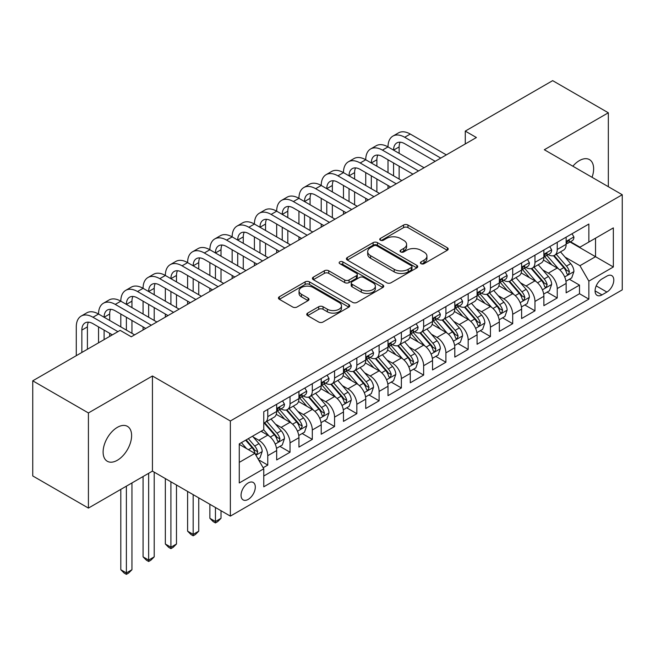 <?xml version="1.0" encoding="UTF-8"?>
<svg xmlns="http://www.w3.org/2000/svg" width="655" height="655" viewBox="0 0 655 655"><rect width="100%" height="100%" fill="white"/><g stroke="black" fill="none" stroke-linecap="round" stroke-linejoin="round"><path stroke-width="0.98" d="M421.026 263.678A2.162 1.253 0 0 0 424.088 263.678L447.308 250.267A3.095 1.785 0 0 0 448.208 249.006A3.095 1.785 0 0 0 447.308 247.746L407.967 225.033A3.095 1.785 0 0 0 403.595 225.033L380.375 238.436A2.162 1.253 0 0 0 379.736 239.321A2.162 1.253 0 0 0 380.375 240.205A2.162 1.253 0 0 0 383.437 240.205L386.442 238.469A9.89 5.707 0 0 1 400.426 238.469L403.701 240.36A9.89 5.707 0 0 1 406.599 244.405A9.89 5.707 0 0 1 403.701 248.441L400.696 250.177A2.162 1.253 0 0 0 400.066 251.061A2.162 1.253 0 0 0 400.696 251.938A2.162 1.253 0 0 0 403.758 251.938L406.763 250.21A9.89 5.707 0 0 1 420.756 250.21L424.031 252.101A9.89 5.707 0 0 1 426.929 256.138A9.89 5.707 0 0 1 424.031 260.174L421.026 261.91A2.162 1.253 0 0 0 420.395 262.794A2.162 1.253 0 0 0 421.026 263.678L421.026 261.91M117.36 460.26A20.149 11.634 120 0 0 130.525 442.502A20.149 11.634 120 0 0 127.438 426.356A20.149 11.634 120 0 0 117.36 427.355A20.149 11.634 120 0 0 104.194 445.113A20.149 11.634 120 0 0 107.289 461.259A20.149 11.634 120 0 0 117.36 460.26M592.046 177.3A20.149 11.634 120 0 0 589.467 159.607A20.149 11.634 120 0 0 579.388 160.606A20.149 11.634 120 0 0 572.847 166.214M248.179 499.405A10.079 5.821 120 0 0 254.762 490.529A10.079 5.821 120 0 0 253.215 482.457A10.079 5.821 120 0 0 248.179 482.956A10.079 5.821 120 0 0 241.597 491.831A10.079 5.821 120 0 0 243.136 499.904A10.079 5.821 120 0 0 248.179 499.405M307.645 313.106A3.095 1.785 0 0 0 306.745 314.367A3.095 1.785 0 0 0 307.645 315.636L318.682 322.006A3.095 1.785 0 0 0 323.054 322.006L348.845 307.113A3.095 1.785 0 0 0 349.754 305.852A3.095 1.785 0 0 0 348.845 304.591L309.504 281.879A3.095 1.785 0 0 0 305.132 281.879L279.341 296.772A3.095 1.785 0 0 0 278.44 298.033A3.095 1.785 0 0 0 279.341 299.294L292.679 306.99A3.095 1.785 0 0 0 297.051 306.99L308.087 300.62A3.095 1.785 0 0 0 308.988 299.351A3.095 1.785 0 0 0 308.087 298.09L301.472 294.275A8.269 4.773 0 0 1 299.048 290.902A8.269 4.773 0 0 1 304.157 286.489A8.269 4.773 0 0 1 313.164 287.529L339.069 302.479A8.269 4.773 0 0 1 341.484 305.852A8.269 4.773 0 0 1 336.383 310.265A8.269 4.773 0 0 1 327.369 309.226L323.054 306.736A3.095 1.785 0 0 0 318.682 306.736L307.645 313.106L307.645 315.636M152.435 375.995L88.417 412.953L32.75 380.817L32.75 475.948L88.417 508.083L152.435 471.125L230.364 516.115L230.364 420.985L152.435 375.995L152.435 471.125M608.331 186.7L608.331 112.783L544.321 149.741L622.25 194.732L230.364 420.985M608.331 112.783L552.664 80.647L465.271 131.098L465.271 143.953M32.75 380.817L120.143 330.357L131.278 336.785L476.406 137.525L465.271 131.098M386.655 282.764A3.095 1.785 0 0 0 391.027 282.764L416.817 267.87A3.095 1.785 0 0 0 417.726 266.61A3.095 1.785 0 0 0 416.817 265.349L377.476 242.637A3.095 1.785 0 0 0 373.104 242.637L347.314 257.521A3.095 1.785 0 0 0 346.413 258.79A3.095 1.785 0 0 0 347.314 260.051L386.655 282.764M340.641 264.145A2.162 1.253 0 0 1 342.835 264.448L342.835 261.877L382.831 284.974A3.095 1.785 0 0 1 383.74 286.235A3.095 1.785 0 0 1 382.831 287.496L357.04 302.381A3.095 1.785 0 0 1 352.668 302.381L313.327 279.669L313.327 277.147A3.095 1.785 0 0 0 312.427 278.408A3.095 1.785 0 0 0 313.327 279.669M313.327 277.147L324.364 270.777A3.095 1.785 0 0 1 328.736 270.777L344.694 279.988A3.095 1.785 0 0 0 349.066 279.988L356.385 275.755A3.095 1.785 0 0 0 357.294 274.494A3.095 1.785 0 0 0 356.385 273.233L339.773 263.646A2.162 1.253 0 0 1 339.143 262.761A2.162 1.253 0 0 1 340.477 261.607A2.162 1.253 0 0 1 342.835 261.877M263.154 467.752L267.772 465.083L258.529 459.744M253.272 437.041L258.864 440.275A12.592 7.271 60 0 1 267.772 455.7L276.68 450.558L276.68 459.941L290.034 452.228L279.906 446.383M275.542 424.186L281.134 427.42A12.592 7.271 60 0 1 290.034 442.845L298.942 437.704L298.942 447.087L312.304 439.374L302.176 433.52M297.804 411.332L303.396 414.558A12.592 7.271 60 0 1 312.304 429.991L321.212 424.849L321.212 434.232L334.566 426.52L324.438 420.666M320.074 398.477L325.666 401.703A12.592 7.271 60 0 1 334.566 417.137L343.474 411.987L343.474 421.378L356.836 413.665L346.708 407.811M342.336 385.623L347.928 388.849A12.592 7.271 60 0 1 356.836 404.274L365.744 399.132L365.744 408.523L379.106 400.803L368.97 394.957M364.606 372.769L370.198 375.995A12.592 7.271 60 0 1 379.106 391.42L388.006 386.278L388.006 395.661L401.368 387.948L391.24 382.102M386.868 359.914L392.46 363.14A12.592 7.271 60 0 1 401.368 378.565L410.276 373.424L410.276 382.807L423.638 375.094L413.502 369.248M409.138 347.06L414.73 350.286A12.592 7.271 60 0 1 423.638 365.711L432.537 360.569L432.537 369.952L445.899 362.24L435.772 356.394M431.408 334.206L436.991 337.431A12.592 7.271 60 0 1 445.899 352.857L454.807 347.715L454.807 357.098L468.169 349.385L458.033 343.539M453.669 321.343L459.261 324.577A12.592 7.271 60 0 1 468.169 340.002L477.077 334.861L477.077 344.243L490.431 336.531L480.303 330.685M475.939 308.489L481.523 311.723A12.592 7.271 60 0 1 490.431 327.148L499.339 322.006L499.339 331.389L512.701 323.676L502.565 317.822M498.201 295.634L503.793 298.86A12.592 7.271 60 0 1 512.701 314.294L521.609 309.152L521.609 318.535L534.963 310.822L524.835 304.968M520.471 282.78L526.063 286.006A12.592 7.271 60 0 1 534.963 301.431L543.871 296.289L543.871 305.68L557.233 297.968L557.233 288.577A12.592 7.271 -120 0 0 548.325 273.151L542.733 269.925M547.105 292.114L557.233 297.968M276.68 450.558A12.592 7.271 -120 0 0 267.772 435.133L261.091 431.277M298.942 437.704A12.592 7.271 -120 0 0 290.034 422.279L276.271 414.328M321.212 424.849A12.592 7.271 -120 0 0 312.304 409.416L298.533 401.466M343.474 411.987A12.592 7.271 -120 0 0 334.566 396.562L320.803 388.611M365.744 399.132A12.592 7.271 -120 0 0 356.836 383.707L343.064 375.757M388.006 386.278A12.592 7.271 -120 0 0 379.106 370.853L365.334 362.903M410.276 373.424A12.592 7.271 -120 0 0 401.368 357.998L387.596 350.048M432.537 360.569A12.592 7.271 -120 0 0 423.638 345.144L409.866 337.194M454.807 347.715A12.592 7.271 -120 0 0 445.899 332.29L432.128 324.34M477.077 334.861A12.592 7.271 -120 0 0 468.169 319.435L454.398 311.485M499.339 322.006A12.592 7.271 -120 0 0 490.431 306.581L476.66 298.631M521.609 309.152A12.592 7.271 -120 0 0 512.701 293.718L498.93 285.768M543.871 296.289A12.592 7.271 -120 0 0 534.963 280.864L521.2 272.914M606.89 276.107L601.986 278.94A9.759 5.633 120 0 0 595.608 287.537A9.759 5.633 120 0 0 597.106 295.364A9.759 5.633 120 0 0 601.986 294.881L606.89 292.048A9.759 5.633 120 0 0 613.26 283.451A9.759 5.633 120 0 0 611.77 275.624A9.759 5.633 120 0 0 606.89 276.107M230.364 516.115L622.25 289.862L622.25 194.732M239.272 462.381L254.852 453.383L263.76 468.808L263.76 486.812L588.853 299.122L588.853 281.126L579.945 265.701L565.003 257.071M263.76 468.808L239.272 482.956L239.272 443.869L263.76 429.729L263.76 411.733L588.853 224.043L588.853 242.039L613.342 227.899L613.342 266.986L588.853 281.126M281.011 408.835L281.134 408.908A12.592 7.271 60 0 0 287.43 409.531L296.338 404.389A12.592 7.271 -120 0 0 298.942 398.617L298.942 391.42M303.281 395.98L303.396 396.046A12.592 7.271 60 0 0 309.692 396.676L318.6 391.534A12.592 7.271 -120 0 0 321.212 385.762L321.212 378.565M325.543 383.126L325.666 383.191A12.592 7.271 60 0 0 331.962 383.822L340.87 378.68A12.592 7.271 -120 0 0 343.474 372.908L343.474 365.711M347.813 370.272L347.928 370.337A12.592 7.271 60 0 0 354.224 370.959L363.132 365.817A12.592 7.271 -120 0 0 365.744 360.053L365.744 352.857M370.075 357.417L370.198 357.483A12.592 7.271 60 0 0 376.494 358.105L385.402 352.963A12.592 7.271 -120 0 0 388.006 347.199L388.006 340.002M392.345 344.563L392.46 344.628A12.592 7.271 60 0 0 398.756 345.25L407.664 340.109A12.592 7.271 -120 0 0 410.276 334.345L410.276 327.148M414.615 331.708L414.73 331.774A12.592 7.271 60 0 0 421.026 332.396L429.934 327.254A12.592 7.271 -120 0 0 432.537 321.49L432.537 314.285M436.877 318.854L436.991 318.919A12.592 7.271 60 0 0 443.296 319.542L452.196 314.4A12.592 7.271 -120 0 0 454.807 308.636L454.807 301.431M459.147 305.991L459.261 306.065A12.592 7.271 60 0 0 465.558 306.687L474.466 301.546A12.592 7.271 -120 0 0 477.077 295.782L477.077 288.577M481.409 293.137L481.523 293.211A12.592 7.271 60 0 0 487.828 293.833L496.727 288.691A12.592 7.271 -120 0 0 499.339 282.919L499.339 275.722M503.679 280.283L503.793 280.348A12.592 7.271 60 0 0 510.089 280.979L518.997 275.837A12.592 7.271 -120 0 0 521.609 270.065L521.609 262.868M525.94 267.428L526.063 267.494A12.592 7.271 60 0 0 532.359 268.124L541.267 262.974A12.592 7.271 -120 0 0 543.871 257.21L543.871 250.013M263.76 476.013L579.495 293.718L579.495 285.105L566.141 292.826L566.141 283.435A12.592 7.271 -120 0 0 557.233 268.01L543.462 260.06M548.21 254.574L548.325 254.639A12.592 7.271 -120 0 0 554.621 255.262A12.592 7.271 -120 0 0 557.233 249.498L557.233 242.301M554.621 255.262L563.529 250.12A12.592 7.271 -120 0 0 566.141 244.356L566.141 237.159M267.772 409.416L267.772 416.621A12.592 7.271 60 0 1 265.16 422.385A12.592 7.271 60 0 1 263.76 422.893M265.16 422.385L274.068 417.243A12.592 7.271 -120 0 0 276.68 411.479L276.68 404.274M290.034 396.562L290.034 403.767A12.592 7.271 60 0 1 287.43 409.531M312.304 383.707L312.304 390.904A12.592 7.271 60 0 1 309.692 396.676M334.566 370.853L334.566 378.05A12.592 7.271 60 0 1 331.962 383.822M356.836 357.998L356.836 365.195A12.592 7.271 60 0 1 354.224 370.959M379.106 345.144L379.106 352.341A12.592 7.271 60 0 1 376.494 358.105M401.368 332.29L401.368 339.486A12.592 7.271 60 0 1 398.756 345.25M423.638 319.435L423.638 326.632A12.592 7.271 60 0 1 421.026 332.396M445.899 306.573L445.899 313.778A12.592 7.271 60 0 1 443.296 319.542M468.169 293.718L468.169 300.923A12.592 7.271 60 0 1 465.558 306.687M490.431 280.864L490.431 288.061A12.592 7.271 60 0 1 487.828 293.833M512.701 268.01L512.701 275.206A12.592 7.271 60 0 1 510.089 280.979M534.963 255.155L534.963 262.352A12.592 7.271 60 0 1 532.359 268.124M534.963 301.431L534.963 310.822M512.701 314.294L512.701 323.676M490.431 327.148L490.431 336.531M468.169 340.002L468.169 349.385M445.899 352.857L445.899 362.24M423.638 365.711L423.638 375.094M401.368 378.565L401.368 387.948M379.106 391.42L379.106 400.803M356.836 404.274L356.836 413.665M334.566 417.137L334.566 426.52M312.304 429.991L312.304 439.374M290.034 442.845L290.034 452.228M267.772 455.7L267.772 465.083M254.852 453.383L239.272 444.385M579.945 265.701L595.534 256.695L595.534 238.183L613.342 227.899M570.03 241.973L613.342 266.986M570.472 241.72L579.945 247.189L588.853 242.039M88.417 412.953L88.417 508.083M569.367 279.259L579.495 285.105M579.495 293.718L588.853 299.122M421.894 263.981L424.031 262.745A9.89 5.707 0 0 0 426.929 258.709L426.929 256.138M406.599 244.405L406.599 246.976A9.89 5.707 0 0 1 403.701 251.012L401.564 252.249M447.267 250.292L407.967 227.604A3.095 1.785 0 0 0 403.595 227.604L381.235 240.508M416.776 267.895L377.476 245.207A3.095 1.785 0 0 0 373.104 245.207L347.355 260.076M411.356 267.494A2.162 1.253 0 0 0 411.987 266.61A2.162 1.253 0 0 0 411.356 265.725L376.822 245.789A2.162 1.253 0 0 0 373.759 245.789L370.591 247.623A9.89 5.707 0 0 0 367.692 251.659A9.89 5.707 0 0 0 370.591 255.696L394.195 269.32A9.89 5.707 0 0 0 408.188 269.32L411.356 267.494L411.356 270.065A2.162 1.253 0 0 0 411.987 269.18L411.987 266.61M367.692 251.659L367.692 254.23A9.89 5.707 0 0 0 370.591 258.267L370.591 255.696M411.356 270.065L408.188 271.89A9.89 5.707 0 0 1 394.195 271.89L370.591 258.267M313.368 279.693L324.364 273.348L324.364 270.777M357.294 274.494L357.294 277.065A3.095 1.785 0 0 1 356.385 278.326L349.066 282.559A3.095 1.785 0 0 1 344.694 282.559L328.736 273.348A3.095 1.785 0 0 0 324.364 273.348M342.835 264.448L382.79 287.52M361.249 289.543A8.269 4.773 0 0 0 370.263 290.583A8.269 4.773 0 0 0 375.364 286.169A8.269 4.773 0 0 0 372.941 282.796L363.82 277.523A3.095 1.785 0 0 0 359.448 277.523L352.128 281.756A3.095 1.785 0 0 0 351.219 283.017A3.095 1.785 0 0 0 352.128 284.278L361.249 289.543L361.249 292.114A8.269 4.773 0 0 0 370.263 293.153A8.269 4.773 0 0 0 375.364 288.74L375.364 286.169M351.219 283.017L351.219 285.588A3.095 1.785 0 0 0 352.128 286.849L352.128 284.278M361.249 292.114L352.128 286.849M341.484 305.852L341.484 308.423A8.269 4.773 0 0 1 336.383 312.836A8.269 4.773 0 0 1 327.369 311.796L323.054 309.307A3.095 1.785 0 0 0 318.682 309.307L307.686 315.653M299.048 290.902L299.048 293.473A8.269 4.773 0 0 0 301.472 296.846L301.472 294.275M308.046 300.637L301.472 296.846M348.804 307.138L309.504 284.45A3.095 1.785 0 0 0 305.132 284.45L279.382 299.319M565.953 281.232L571.709 277.908L573.927 271.481A8.343 4.814 -120 0 0 570.685 263.646L560.508 251.864M558.469 268.828L546.843 255.36M551.854 264.907L545.107 257.096A19.994 11.544 -120 0 0 544.485 256.4M553.491 255.72L563.783 267.633A8.343 4.814 60 0 1 566.755 273.381L567.361 274.371L568.491 274.208L569.424 271.833A8.343 4.814 -120 0 0 566.452 266.086L556.275 254.312M554.097 255.524L565.15 268.321A4.249 2.456 60 0 1 566.223 269.991L569.424 271.833M572.036 233.753L573.927 237.028A8.343 4.814 60 0 1 572.2 240.721L567.975 243.161A8.343 4.814 -120 0 0 569.424 241.245L569.252 240.5M76.283 355.681L76.283 326.886A23.621 13.632 60 0 1 81.171 316.078L86.738 312.861A23.621 13.632 60 0 1 98.545 314.032A23.621 13.632 60 0 1 103.441 303.224L109.008 300.006A23.621 13.632 60 0 1 120.815 301.177A23.621 13.632 60 0 1 125.703 290.37L131.27 287.152A23.621 13.632 60 0 1 143.077 288.323A23.621 13.632 60 0 1 147.973 277.507L153.54 274.298A23.621 13.632 60 0 1 165.347 275.468A23.621 13.632 60 0 1 170.234 264.653L175.802 261.443A23.621 13.632 60 0 1 187.608 262.614A23.621 13.632 60 0 1 192.505 251.798L198.072 248.589A23.621 13.632 60 0 1 209.878 249.76A23.621 13.632 60 0 1 214.766 238.944L220.334 235.734A23.621 13.632 60 0 1 232.148 236.897A23.621 13.632 60 0 1 237.036 226.09L242.604 222.872A23.621 13.632 60 0 1 254.41 224.043A23.621 13.632 60 0 1 259.306 213.235L264.866 210.018A23.621 13.632 60 0 1 276.68 211.188A23.621 13.632 60 0 1 281.568 200.381L287.136 197.163A23.621 13.632 60 0 1 298.942 198.334A23.621 13.632 60 0 1 303.838 187.526L309.397 184.309A23.621 13.632 60 0 1 321.212 185.48A23.621 13.632 60 0 1 326.1 174.672L331.667 171.454A23.621 13.632 60 0 1 343.474 172.625A23.621 13.632 60 0 1 348.37 161.81L353.937 158.6A23.621 13.632 60 0 1 365.744 159.771A23.621 13.632 60 0 1 370.632 148.955L376.199 145.746A23.621 13.632 60 0 1 388.006 146.916A23.621 13.632 60 0 1 392.902 136.101L398.469 132.891A23.621 13.632 60 0 1 410.276 134.054L446.35 154.883M392.902 136.101A23.621 13.632 60 0 1 404.708 137.272L440.782 158.101M566.419 243.554L566.452 243.554A8.343 4.814 -120 0 0 567.975 243.161M568.352 240.622L569.424 241.245C568.9 239.984 568.008 240.5 566.755 242.784A8.343 4.814 60 0 1 566.141 243.971M435.215 161.31L404.708 143.699A15.745 9.088 -120 0 0 396.84 142.921A15.745 9.088 -120 0 0 393.573 150.126L399.141 146.916L399.141 153.344M400.131 142.192A15.745 9.088 -120 0 0 399.141 146.916M393.573 162.98L393.573 175.835M399.141 166.198L399.141 179.052M388.006 188.566L388.006 185.48M388.006 172.625L388.006 159.771M543.683 294.087L549.439 290.763L551.666 284.335A8.343 4.814 -120 0 0 548.415 276.5L538.238 264.726M536.208 281.683L524.573 268.214M529.584 277.761L522.837 269.95A19.994 11.544 -120 0 0 522.215 269.254M531.221 268.575L541.513 280.487A8.343 4.814 60 0 1 544.485 286.235L545.091 287.226L546.221 287.062L547.162 284.696A8.343 4.814 -120 0 0 544.182 278.948L534.013 267.166M531.827 268.378L542.889 281.183A4.249 2.456 60 0 1 543.953 282.845L547.162 284.696M521.421 306.941L527.177 303.617L529.396 297.19A8.343 4.814 -120 0 0 526.145 289.354L515.976 277.581M513.938 294.537L502.311 281.077M507.322 290.615L500.576 282.804A19.994 11.544 -120 0 0 499.953 282.108M508.96 281.429L519.243 293.342A8.343 4.814 60 0 1 522.223 299.089L522.829 300.08L523.959 299.924L524.892 297.55A8.343 4.814 -120 0 0 521.92 291.802L511.743 280.021M509.565 281.232L520.619 294.038A4.249 2.456 60 0 1 521.691 295.7L524.892 297.55M499.151 319.796L504.907 316.48L507.134 310.044A8.343 4.814 -120 0 0 503.883 302.209L493.706 290.435M491.668 307.392L480.041 293.931M485.052 303.47L478.306 295.659A19.994 11.544 -120 0 0 477.683 294.963M486.69 294.283L496.981 306.196A8.343 4.814 60 0 1 499.953 311.944L500.559 312.934L501.689 312.779L502.631 310.404A8.343 4.814 -120 0 0 499.65 304.657L489.482 292.875M487.295 294.087L498.349 306.892A4.249 2.456 60 0 1 499.421 308.554L502.631 310.404M476.889 332.65L482.637 329.334L484.864 322.899A8.343 4.814 -120 0 0 481.613 315.071L471.444 303.29M469.406 320.246L457.779 306.786M462.79 316.324L456.036 308.513A19.994 11.544 -120 0 0 455.421 307.817M464.428 307.138L474.711 319.05A8.343 4.814 60 0 1 477.692 324.798L478.297 325.789L479.427 325.633L480.361 323.259A8.343 4.814 -120 0 0 477.389 317.511L467.212 305.729M465.025 306.941L476.087 319.746A4.249 2.456 60 0 1 477.159 321.409L480.361 323.259M549.774 246.607L551.666 249.882A8.343 4.814 60 0 1 549.938 253.575L545.705 256.015A8.343 4.814 -120 0 0 547.162 254.099L546.982 253.354M370.632 148.955A23.621 13.632 60 0 1 382.438 150.126L388.006 146.916L424.08 167.737M382.438 150.126L418.512 170.955M544.149 256.408L544.182 256.408A8.343 4.814 -120 0 0 545.705 256.015M546.082 253.477L547.162 254.099C546.638 252.838 545.746 253.354 544.485 255.638A8.343 4.814 60 0 1 543.871 256.825M412.945 174.165L382.438 156.553A15.745 9.088 -120 0 0 374.57 155.775A15.745 9.088 -120 0 0 371.311 162.98L376.879 159.771L376.879 166.198M377.861 155.047A15.745 9.088 -120 0 0 376.879 159.771M371.311 175.835L371.311 188.689M376.879 179.052L376.879 191.907M365.744 201.421L365.744 198.334M365.744 185.48L365.744 172.625M527.504 259.462L529.396 262.737A8.343 4.814 60 0 1 527.668 266.429L523.443 268.877A8.343 4.814 -120 0 0 524.892 266.953L524.721 266.208M348.37 161.81A23.621 13.632 60 0 1 360.176 162.98L365.744 159.771L401.81 180.592M360.176 162.98L396.25 183.809M521.888 269.262L521.92 269.262A8.343 4.814 -120 0 0 523.443 268.877M523.82 266.331L524.892 266.953C524.368 265.693 523.476 266.208 522.223 268.493A8.343 4.814 60 0 1 521.609 269.68M390.683 187.019L360.176 169.408A15.745 9.088 -120 0 0 352.3 168.63A15.745 9.088 -120 0 0 349.041 175.835L354.609 172.625L354.609 179.052M355.591 167.901A15.745 9.088 -120 0 0 354.609 172.625M349.041 188.689L349.041 201.552M354.609 191.907L354.609 204.761M343.474 214.275L343.474 211.188M343.474 198.334L343.474 185.48M505.242 272.316L507.134 275.591A8.343 4.814 60 0 1 505.406 279.284L501.173 281.732A8.343 4.814 -120 0 0 502.631 279.808L502.45 279.063M326.1 174.672A23.621 13.632 60 0 1 337.906 175.835L343.474 172.625L379.548 193.446M337.906 175.835L373.98 196.664M499.618 282.117L499.65 282.117A8.343 4.814 -120 0 0 501.173 281.732M501.55 279.186L502.631 279.808C502.107 278.547 501.214 279.063 499.953 281.347A8.343 4.814 60 0 1 499.339 282.534M368.413 199.873L337.906 182.262A15.745 9.088 -120 0 0 330.038 181.484A15.745 9.088 -120 0 0 326.779 188.689L332.347 185.48L332.347 191.907M333.329 180.755A15.745 9.088 -120 0 0 332.347 185.48M326.779 201.552L326.779 214.406M332.347 204.761L332.347 217.616M321.212 227.129L321.212 224.043M321.212 211.188L321.212 198.334M482.972 285.171L484.864 288.454A8.343 4.814 60 0 1 483.136 292.138L478.911 294.586A8.343 4.814 -120 0 0 480.361 292.662L480.189 291.925M303.838 187.526A23.621 13.632 60 0 1 315.644 188.689L321.212 185.48L357.278 206.309M315.644 188.689L351.71 209.518M477.356 294.979L477.389 294.979A8.343 4.814 -120 0 0 478.911 294.586M479.28 292.04L480.361 292.662C479.837 291.401 478.944 291.917 477.692 294.201A8.343 4.814 60 0 1 477.077 295.389M346.151 212.736L315.644 195.124A15.745 9.088 -120 0 0 307.768 194.339A15.745 9.088 -120 0 0 304.51 201.552L310.077 198.334L310.077 204.761M311.06 193.618A15.745 9.088 -120 0 0 310.077 198.334M304.51 214.406L304.51 227.26M310.077 217.616L310.077 230.47M298.942 239.984L298.942 236.897M298.942 224.043L298.942 211.188M454.619 345.504L460.375 342.188L462.602 335.761A8.343 4.814 -120 0 0 459.351 327.926L449.174 316.144M447.136 333.1L435.509 319.64M440.52 329.178L433.774 321.368A19.994 11.544 -120 0 0 433.151 320.672M442.158 319.992L452.449 331.905A8.343 4.814 60 0 1 455.421 337.652L456.027 338.643L457.157 338.488L458.099 336.113A8.343 4.814 -120 0 0 455.119 330.366L444.95 318.584M442.764 319.804L453.817 332.601A4.249 2.456 60 0 1 454.889 334.263L458.099 336.113M460.711 298.025L462.602 301.308A8.343 4.814 60 0 1 460.874 305.001L456.641 307.441A8.343 4.814 -120 0 0 458.099 305.517L457.919 304.78M281.568 200.381A23.621 13.632 60 0 1 293.375 201.552L298.942 198.334L335.016 219.163M293.375 201.552L329.449 222.373M455.086 307.834L455.119 307.834A8.343 4.814 -120 0 0 456.641 307.441M457.018 304.894L458.099 305.517C457.567 304.264 456.682 304.772 455.421 307.064A8.343 4.814 60 0 1 454.807 308.251M323.881 225.59L293.375 207.979A15.745 9.088 -120 0 0 285.506 207.193A15.745 9.088 -120 0 0 282.248 214.406L287.807 211.188L287.807 217.616M288.798 206.472A15.745 9.088 -120 0 0 287.807 211.188M282.248 227.26L282.248 240.115M287.807 230.47L287.807 243.324M276.68 252.838L276.68 249.76M276.68 236.897L276.68 224.043M432.357 358.367L438.105 355.043L440.332 348.616A8.343 4.814 -120 0 0 437.082 340.78L426.913 328.998M424.874 345.955L413.248 332.494M418.258 342.041L411.504 334.222A19.994 11.544 -120 0 0 410.89 333.526M419.888 332.846L430.179 344.767A8.343 4.814 60 0 1 433.16 350.515L433.766 351.498L434.887 351.342L435.829 348.968A8.343 4.814 -120 0 0 432.857 343.22L422.68 331.438M420.494 332.658L431.555 345.455A4.249 2.456 60 0 1 432.627 347.117L435.829 348.968M438.441 310.879L440.332 314.163A8.343 4.814 60 0 1 438.604 317.855L434.38 320.295A8.343 4.814 -120 0 0 435.829 318.371L435.657 317.634M259.306 213.235A23.621 13.632 60 0 1 271.113 214.406L276.68 211.188L312.746 232.017M271.113 214.406L307.179 235.227M432.816 320.688L432.857 320.688A8.343 4.814 -120 0 0 434.38 320.295M434.748 317.749L435.829 318.371C435.305 317.118 434.412 317.634 433.16 319.918A8.343 4.814 60 0 1 432.537 321.106M301.611 238.445L271.113 220.833A15.745 9.088 -120 0 0 263.236 220.055A15.745 9.088 -120 0 0 259.978 227.26L265.545 224.043L265.545 230.47M266.528 219.327A15.745 9.088 -120 0 0 265.545 224.043M259.978 240.115L259.978 252.969M265.545 243.324L265.545 256.187M254.41 265.693L254.41 262.614M254.41 249.76L254.41 236.897M410.087 371.221L415.843 367.897L418.07 361.47A8.343 4.814 -120 0 0 414.82 353.635L404.643 341.853M402.604 358.809L390.978 345.349M395.988 354.895L389.242 347.076A19.994 11.544 -120 0 0 388.62 346.38M397.626 345.709L407.918 357.622A8.343 4.814 60 0 1 410.89 363.369L411.496 364.36L412.625 364.196L413.559 361.822A8.343 4.814 -120 0 0 410.587 356.074L400.41 344.301M398.232 345.512L409.285 358.31A4.249 2.456 60 0 1 410.357 359.972L413.559 361.822M416.179 323.742L418.07 327.017A8.343 4.814 60 0 1 416.343 330.709L412.11 333.149A8.343 4.814 -120 0 0 413.559 331.225L413.387 330.488M237.036 226.09A23.621 13.632 60 0 1 248.843 227.26L254.41 224.043L290.484 244.872M248.843 227.26L284.917 248.081M410.554 333.542L410.587 333.542A8.343 4.814 -120 0 0 412.11 333.149M412.486 330.603L413.559 331.225C413.035 329.973 412.151 330.488 410.89 332.773A8.343 4.814 60 0 1 410.276 333.96M279.349 251.299L248.843 233.688A15.745 9.088 -120 0 0 240.974 232.91A15.745 9.088 -120 0 0 237.708 240.115L243.275 236.897L243.275 243.324M244.266 232.181A15.745 9.088 -120 0 0 243.275 236.897M237.708 252.969L237.708 265.824M243.275 256.187L243.275 269.041M232.148 278.555L232.148 275.468M232.148 262.614L232.148 249.76M387.817 384.076L393.573 380.752L395.8 374.324A8.343 4.814 -120 0 0 392.55 366.489L382.381 354.707M380.342 371.672L368.716 358.203M373.727 367.75L366.972 359.931A19.994 11.544 -120 0 0 366.358 359.235M375.356 358.563L385.648 370.476A8.343 4.814 60 0 1 388.628 376.224L389.234 377.214L390.355 377.051L391.297 374.676A8.343 4.814 -120 0 0 388.317 368.929L378.148 357.155M375.962 358.367L387.023 371.164A4.249 2.456 60 0 1 388.096 372.826L391.297 374.676M393.909 336.596L395.8 339.871A8.343 4.814 60 0 1 394.073 343.564L389.84 346.004A8.343 4.814 -120 0 0 391.297 344.08L391.117 343.343M214.766 238.944A23.621 13.632 60 0 1 226.581 240.115L232.148 236.897L268.214 257.726M226.581 240.115L262.647 260.944M388.284 346.397L388.317 346.397A8.343 4.814 -120 0 0 389.84 346.004M390.216 343.466L391.297 344.08C390.773 342.827 389.881 343.343 388.628 345.627A8.343 4.814 60 0 1 388.006 346.814M257.079 264.153L226.581 246.542A15.745 9.088 -120 0 0 218.704 245.764A15.745 9.088 -120 0 0 215.446 252.969L221.013 249.76L221.013 256.187M221.996 245.035A15.745 9.088 -120 0 0 221.013 249.76M215.446 265.824L215.446 278.678M221.013 269.041L221.013 281.896M209.878 291.409L209.878 288.323M209.878 275.468L209.878 262.614M365.555 396.93L371.311 393.606L373.538 387.179A8.343 4.814 -120 0 0 370.288 379.343L360.111 367.561M358.072 384.526L346.446 371.058M351.457 380.604L344.71 372.793A19.994 11.544 -120 0 0 344.088 372.097M353.094 371.418L363.386 383.331A8.343 4.814 60 0 1 366.358 389.078L366.964 390.069L368.094 389.905L369.027 387.539A8.343 4.814 -120 0 0 366.055 381.783L355.878 370.01M353.7 371.221L364.753 384.026A4.249 2.456 60 0 1 365.826 385.689L369.027 387.539M343.285 409.784L349.041 406.46L351.268 400.033A8.343 4.814 -120 0 0 348.018 392.198L337.849 380.424M335.81 397.38L324.176 383.92M329.187 393.459L322.44 385.648A19.994 11.544 -120 0 0 321.818 384.952M330.824 384.272L341.116 396.185A8.343 4.814 60 0 1 344.088 401.933L344.702 402.923L345.824 402.76L346.765 400.393A8.343 4.814 -120 0 0 343.785 394.646L333.616 382.864M331.43 384.076L342.491 396.881A4.249 2.456 60 0 1 343.556 398.543L346.765 400.393M215.446 507.502L215.446 521.519L221.013 518.31L221.013 510.72M221.013 518.31L217.673 521.65L215.446 522.936L213.219 521.65L209.878 518.31L209.878 504.293M209.878 518.31L215.446 521.519L215.446 522.936M321.024 422.639L326.779 419.315L328.998 412.887A8.343 4.814 -120 0 0 325.756 405.052L315.579 393.278M313.54 410.235L301.914 396.774M306.925 406.313L300.178 398.502A19.994 11.544 -120 0 0 299.556 397.806M308.562 397.127L318.854 409.039A8.343 4.814 60 0 1 321.826 414.787L322.432 415.778L323.562 415.622L324.495 413.248A8.343 4.814 -120 0 0 321.523 407.5L311.346 395.718M309.168 396.93L320.221 409.735A4.249 2.456 60 0 1 321.294 411.397L324.495 413.248M193.176 494.648L193.176 534.374L198.743 531.164L198.743 497.865M198.743 531.164L195.403 534.505L193.176 535.79L190.949 534.505L187.608 531.164L187.608 491.438M187.608 531.164L193.176 534.374L193.176 535.79M298.754 435.493L304.51 432.177L306.736 425.742A8.343 4.814 -120 0 0 303.486 417.906L293.309 406.133M291.27 423.089L279.644 409.629M284.655 419.167L277.908 411.356A19.994 11.544 -120 0 0 277.286 410.66M286.292 409.981L296.584 421.894A8.343 4.814 60 0 1 299.556 427.641L300.162 428.632L301.292 428.476L302.233 426.102A8.343 4.814 -120 0 0 299.253 420.354L289.084 408.573M286.898 409.784L297.959 422.59A4.249 2.456 60 0 1 299.024 424.252L302.233 426.102M170.914 481.793L170.914 547.228L176.482 544.018L176.482 485.011M176.482 544.018L173.141 547.359L170.914 548.644L168.687 547.359L165.347 544.018L165.347 478.584M165.347 544.018L170.914 547.228L170.914 548.644M276.492 448.348L282.248 445.032L284.466 438.604A8.343 4.814 -120 0 0 281.216 430.769L271.047 418.987M269.008 435.943L263.678 429.778M262.393 432.022L261.525 431.023M264.031 422.835L274.314 434.748A8.343 4.814 60 0 1 277.294 440.496L277.9 441.486L279.03 441.331L279.963 438.956A8.343 4.814 -120 0 0 276.991 433.209L266.814 421.427M264.636 422.639L275.69 435.444A4.249 2.456 60 0 1 276.762 437.106L279.963 438.956M148.644 473.311L148.644 560.091L154.212 556.873L154.212 472.157M154.212 556.873L150.871 560.213L148.644 561.499L146.417 560.213L143.077 556.873L143.077 476.529M143.077 556.873L148.644 560.091L148.644 561.499M371.639 349.451L373.538 352.726A8.343 4.814 60 0 1 371.811 356.418L367.578 358.858A8.343 4.814 -120 0 0 369.027 356.942L368.855 356.197M192.505 251.798A23.621 13.632 60 0 1 204.311 252.969L209.878 249.76L245.952 270.581M204.311 252.969L240.385 273.798M366.022 359.251L366.055 359.251A8.343 4.814 -120 0 0 367.578 358.858M367.954 356.32L369.027 356.942C368.503 355.681 367.611 356.197 366.358 358.481A8.343 4.814 60 0 1 365.744 359.669M234.817 277.008L204.311 259.396A15.745 9.088 -120 0 0 196.443 258.619A15.745 9.088 -120 0 0 193.176 265.824L198.743 262.614L198.743 269.041M199.734 257.89A15.745 9.088 -120 0 0 198.743 262.614M193.176 278.678L193.176 291.532M198.743 281.896L198.743 294.75M187.608 304.264L187.608 301.177M187.608 288.323L187.608 275.468M349.377 362.305L351.268 365.58A8.343 4.814 60 0 1 349.541 369.273L345.308 371.712A8.343 4.814 -120 0 0 346.765 369.797L346.585 369.052M170.234 264.653A23.621 13.632 60 0 1 182.049 265.824L187.608 262.614L223.682 283.435M182.049 265.824L218.115 286.653M343.752 372.106L343.785 372.106A8.343 4.814 -120 0 0 345.308 371.712M345.684 369.174L346.765 369.797C346.241 368.536 345.349 369.052 344.088 371.336A8.343 4.814 60 0 1 343.474 372.523M212.548 289.862L182.049 272.251A15.745 9.088 -120 0 0 174.173 271.473A15.745 9.088 -120 0 0 170.914 278.678L176.482 275.468L176.482 281.896M177.464 270.744A15.745 9.088 -120 0 0 176.482 275.468M170.914 291.532L170.914 304.395M176.482 294.75L176.482 307.604M165.347 317.118L165.347 314.032M165.347 301.177L165.347 288.323M327.107 375.159L328.998 378.434A8.343 4.814 60 0 1 327.271 382.127L323.046 384.575A8.343 4.814 -120 0 0 324.495 382.651L324.323 381.906M147.973 277.507A23.621 13.632 60 0 1 159.779 278.678L165.347 275.468L201.421 296.289M159.779 278.678L195.853 299.507M321.49 384.96L321.523 384.96A8.343 4.814 -120 0 0 323.046 384.575M323.423 382.029L324.495 382.651C323.971 381.39 323.079 381.906 321.826 384.19A8.343 4.814 60 0 1 321.212 385.377M190.286 302.716L159.779 285.105A15.745 9.088 -120 0 0 151.911 284.327A15.745 9.088 -120 0 0 148.644 291.532L154.212 288.323L154.212 294.75M155.202 283.599A15.745 9.088 -120 0 0 154.212 288.323M148.644 304.395L148.644 317.249M154.212 307.604L154.212 320.459M143.077 329.973L143.077 326.886M143.077 314.032L143.077 301.177M304.845 388.014L306.736 391.289A8.343 4.814 60 0 1 305.009 394.981L300.776 397.429A8.343 4.814 -120 0 0 302.233 395.505L302.053 394.769M125.703 290.37A23.621 13.632 60 0 1 137.509 291.532L143.077 288.323L179.151 309.144M137.509 291.532L173.583 312.361M299.22 397.814L299.253 397.814A8.343 4.814 -120 0 0 300.776 397.429M301.153 394.883L302.233 395.505C301.709 394.244 300.817 394.76 299.556 397.045A8.343 4.814 60 0 1 298.942 398.232M168.016 315.579L137.509 297.959A15.745 9.088 -120 0 0 129.641 297.182A15.745 9.088 -120 0 0 126.382 304.395L131.95 301.177L131.95 307.604M132.932 296.461A15.745 9.088 -120 0 0 131.95 301.177M126.382 317.249L126.382 330.104M131.95 320.459L131.95 333.313M120.815 326.886L120.815 314.032M282.575 400.868L284.466 404.151A8.343 4.814 60 0 1 282.739 407.844L278.514 410.284A8.343 4.814 -120 0 0 279.963 408.36L279.791 407.623M103.441 303.224A23.621 13.632 60 0 1 115.247 304.395L120.815 301.177L156.881 322.006M115.247 304.395L151.321 325.216M276.959 410.677L276.991 410.677A8.343 4.814 -120 0 0 278.514 410.284M278.891 407.738L279.963 408.36C279.439 407.107 278.547 407.615 277.294 409.899A8.343 4.814 60 0 1 276.68 411.094M145.754 328.433L115.247 310.822A15.745 9.088 -120 0 0 107.371 310.036A15.745 9.088 -120 0 0 104.112 317.249L109.68 314.032L109.68 320.459M110.662 309.316A15.745 9.088 -120 0 0 109.68 314.032M104.112 330.104L104.112 339.618M109.68 333.313L109.68 336.4M98.545 342.827L98.545 326.886M258.086 458.975L259.978 457.886L262.205 451.459A8.343 4.814 -120 0 0 258.954 443.623L252.552 436.205M246.567 448.601L241.417 442.633M240.123 444.876L239.272 443.893M245.65 440.193L252.052 447.602A8.343 4.814 60 0 1 255.024 453.358L255.63 454.341L256.76 454.185L257.702 451.811A8.343 4.814 -120 0 0 254.721 446.063L248.319 438.645M246.165 439.89L253.419 448.298A4.249 2.456 60 0 1 254.492 449.96L257.702 451.811M126.382 486.166L126.382 572.945L131.95 569.727L131.95 482.956M131.95 569.727L128.609 573.068L126.382 574.353L124.155 573.068L120.815 569.727L120.815 489.383M120.815 569.727L126.382 572.945L126.382 574.353M81.171 316.078A23.621 13.632 60 0 1 92.977 317.249L98.545 314.032L134.619 334.861M92.977 317.249L117.916 331.643M112.349 334.861L92.977 323.676A15.745 9.088 -120 0 0 85.109 322.89A15.745 9.088 -120 0 0 81.85 330.104L81.85 352.472M88.4 322.17A15.745 9.088 -120 0 0 87.41 326.886L87.41 349.254M258.864 440.275L267.772 435.133M281.134 427.42L290.034 422.279M303.396 414.558L312.304 409.416M325.666 401.703L334.566 396.562M347.928 388.849L356.836 383.707M370.198 375.995L379.106 370.853M392.46 363.14L401.368 357.998M414.73 350.286L423.638 345.144M436.991 337.431L445.899 332.29M459.261 324.577L468.169 319.435M481.523 311.723L490.431 306.581M503.793 298.86L512.701 293.718M526.063 286.006L534.963 280.864M548.325 273.151L557.233 268.01M557.233 249.498L566.141 244.356M267.772 416.621L276.68 411.479M290.034 403.767L298.942 398.617M312.304 390.904L321.212 385.762M334.566 378.05L343.474 372.908M356.836 365.195L365.744 360.053M379.106 352.341L388.006 347.199M401.368 339.486L410.276 334.345M423.638 326.632L432.537 321.49M445.899 313.778L454.807 308.636M468.169 300.923L477.077 295.782M490.431 288.061L499.339 282.919M512.701 275.206L521.609 270.065M534.963 262.352L543.871 257.21M557.233 288.577L566.141 283.435M596.206 285.883L606.89 292.048M595.084 290.894L601.986 294.881M424.031 262.745L424.031 260.174M400.696 251.938L400.696 250.177M403.701 251.012L403.701 248.441M380.375 240.205L380.375 238.436M403.595 227.604L403.595 225.033M407.967 227.604L407.967 225.033M447.308 250.267L447.308 247.746M347.314 260.051L347.314 257.521M373.104 245.207L373.104 242.637M377.476 245.207L377.476 242.637M416.817 267.87L416.817 265.349M394.195 271.89L394.195 269.32M408.188 271.89L408.188 269.32M328.736 273.348L328.736 270.777M344.694 282.559L344.694 279.988M349.066 282.559L349.066 279.988M356.385 278.326L356.385 275.755M382.831 287.496L382.831 284.974M318.682 309.307L318.682 306.736M323.054 309.307L323.054 306.736M327.369 311.796L327.369 309.226M308.087 300.62L308.087 298.09M279.341 299.294L279.341 296.772M305.132 284.45L305.132 281.879M309.504 284.45L309.504 281.879M348.845 307.113L348.845 304.591M564.675 276.95L573.878 271.645M566.452 266.086L570.685 263.646M559.796 269.925L563.783 267.633M573.878 236.93L566.141 241.4M410.276 134.054L404.708 137.272M542.414 289.805L551.608 284.499M544.182 278.948L548.415 276.5M537.534 282.788L541.513 280.487M520.144 302.667L529.346 297.354M521.92 291.802L526.145 289.354M515.264 295.642L519.243 293.342M497.882 315.522L507.076 310.208M499.65 304.657L503.883 302.209M493.002 308.497L496.981 306.196M475.612 328.376L484.815 323.062M477.389 317.511L481.613 315.071M470.732 321.351L474.711 319.05M551.608 249.784L543.871 254.255M529.346 262.647L521.609 267.109M507.076 275.501L499.339 279.963M484.815 288.356L477.077 292.818M453.35 341.23L462.545 335.917M455.119 330.366L459.351 327.926M448.47 334.206L452.449 331.905M462.545 301.21L454.807 305.68M431.08 354.085L440.283 348.771M432.857 343.22L437.082 340.78M426.2 347.06L430.179 344.767M440.283 314.064L432.537 318.535M408.818 366.939L418.013 361.634M410.587 356.074L414.82 353.635M403.938 359.914L407.918 357.622M418.013 326.919L410.276 331.389M386.548 379.794L395.743 374.488M388.317 368.929L392.55 366.489M381.668 372.769L385.648 370.476M395.743 339.773L388.006 344.243M364.286 392.648L373.481 387.342M366.055 381.783L370.288 379.343M359.407 385.631L363.386 383.331M342.016 405.502L351.211 400.197M343.785 394.646L348.018 392.198M337.137 398.486L341.116 396.185M319.746 418.365L328.949 413.051M321.523 407.5L325.756 405.052M314.867 411.34L318.854 409.039M297.485 431.219L306.679 425.906M299.253 420.354L303.486 417.906M292.605 424.194L296.584 421.894M275.215 444.074L284.417 438.76M276.991 433.209L281.216 430.769M270.335 437.049L274.314 434.748M373.481 352.627L365.744 357.098M351.211 365.49L343.474 369.952M328.949 378.344L321.212 382.807M306.679 391.199L298.942 395.661M284.417 404.053L276.68 408.515M255.917 455.217L262.147 451.614M254.721 446.063L258.954 443.623M248.45 449.682L252.052 447.602M87.41 326.886L81.85 330.104"/></g></svg>
